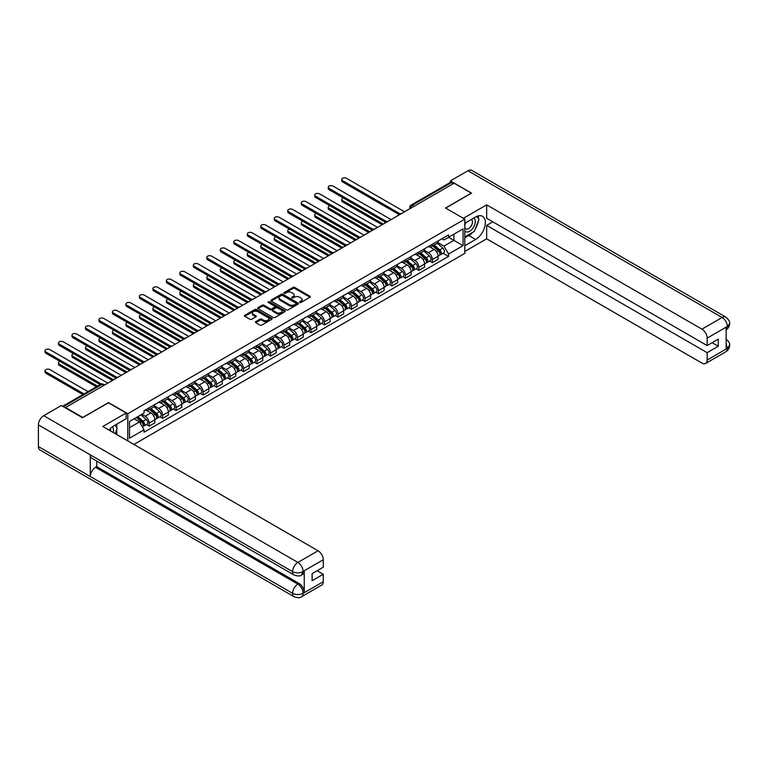 <?xml version="1.0" encoding="UTF-8"?>
<svg xmlns="http://www.w3.org/2000/svg" width="768" height="768" viewBox="0 0 768 768"><rect width="100%" height="100%" fill="white"/><g stroke="black" fill="none" stroke-linecap="round" stroke-linejoin="round"><path stroke-width="1.15" d="M299.779 302.458A0.845 0.49 0 0 0 300.97 302.458L309.984 297.254A1.2 0.691 0 0 0 310.339 296.765A1.2 0.691 0 0 0 309.984 296.275L294.71 287.453A1.2 0.691 0 0 0 293.011 287.453L283.997 292.666A0.845 0.49 0 0 0 285.187 293.347L286.349 292.675A3.84 2.218 0 0 1 291.782 292.675L293.05 293.414A3.84 2.218 0 0 1 294.182 294.979A3.84 2.218 0 0 1 293.05 296.544L291.888 297.216A0.845 0.49 0 0 0 293.078 297.907L294.24 297.235A3.84 2.218 0 0 1 299.674 297.235L300.95 297.965A3.84 2.218 0 0 1 302.074 299.53A3.84 2.218 0 0 1 300.95 301.104L299.779 301.776A0.845 0.49 0 0 0 299.779 302.458L299.779 301.776M255.754 321.658A1.2 0.691 0 0 0 255.408 322.147A1.2 0.691 0 0 0 255.754 322.637L260.045 325.114A1.2 0.691 0 0 0 261.744 325.114L271.757 319.325A1.2 0.691 0 0 0 272.102 318.835A1.2 0.691 0 0 0 271.757 318.346L256.483 309.533A1.2 0.691 0 0 0 254.784 309.533L244.771 315.312A1.2 0.691 0 0 0 244.416 315.802A1.2 0.691 0 0 0 244.771 316.291L249.946 319.277A1.2 0.691 0 0 0 251.645 319.277L255.926 316.8A1.2 0.691 0 0 0 256.282 316.31A1.2 0.691 0 0 0 255.926 315.821L253.363 314.342A3.206 1.853 0 0 1 252.422 313.037A3.206 1.853 0 0 1 254.4 311.318A3.206 1.853 0 0 1 257.904 311.722L267.955 317.53A3.206 1.853 0 0 1 268.896 318.835A3.206 1.853 0 0 1 266.918 320.554A3.206 1.853 0 0 1 263.414 320.15L261.744 319.181A1.2 0.691 0 0 0 260.045 319.181L255.754 321.658L255.754 322.637M127.795 413.702L108.518 402.576L82.752 417.446L65.549 407.52L454.08 183.197L471.283 193.133L445.517 208.013L464.803 219.139L127.795 413.702L127.795 440.909M286.435 309.869A1.2 0.691 0 0 0 288.134 309.869L298.147 304.09A1.2 0.691 0 0 0 298.493 303.6A1.2 0.691 0 0 0 298.147 303.11L282.874 294.288A1.2 0.691 0 0 0 281.174 294.288L271.162 300.077A1.2 0.691 0 0 0 270.806 300.566A1.2 0.691 0 0 0 271.162 301.056L286.435 309.869M268.57 302.64A0.845 0.49 0 0 1 269.424 302.765L284.938 311.722L274.934 317.491A1.2 0.691 0 0 1 273.235 317.491L257.962 308.669L257.962 307.69A1.2 0.691 0 0 0 257.616 308.179A1.2 0.691 0 0 0 257.962 308.669M257.962 307.69L262.253 305.213A1.2 0.691 0 0 1 263.942 305.213L270.144 308.794A1.2 0.691 0 0 0 271.843 308.794L274.685 307.152A1.2 0.691 0 0 0 275.03 306.662A1.2 0.691 0 0 0 274.685 306.173L268.234 302.448A0.845 0.49 0 0 1 269.424 301.766L284.947 310.733A1.2 0.691 0 0 1 285.302 311.222A1.2 0.691 0 0 1 284.947 311.712L284.947 310.733M133.891 444.432L464.803 253.382L464.803 219.139M414.048 206.314L412.234 205.267A2.448 1.411 60 0 0 411.014 205.142L450.173 182.534A2.448 1.411 60 0 1 451.402 182.65L412.234 205.267A2.448 1.411 120 0 0 410.506 208.262L410.506 208.358M453.216 183.696L451.402 182.65M432.374 244.243A5.626 3.245 60 0 1 431.213 246.768L436.915 243.475A5.626 3.245 -120 0 0 438.086 240.95M424.282 250.301L428.4 252.682A5.626 3.245 60 0 1 432.374 259.574L438.086 256.272A5.626 3.245 -120 0 0 434.112 249.389L430.022 247.027M438.086 256.272L438.086 259.325L432.374 262.618L429.638 261.034M431.213 246.768A5.626 3.245 60 0 1 428.448 246.518M432.374 259.574L432.374 262.618M418.886 252.029A5.626 3.245 60 0 1 417.725 254.554L423.437 251.261A5.626 3.245 -120 0 0 424.598 248.736M416.16 268.819L418.896 270.403L424.598 267.11L424.598 264.067A5.626 3.245 -120 0 0 420.624 257.174L416.534 254.813M417.725 254.554A5.626 3.245 60 0 1 414.96 254.304M410.794 258.086L414.912 260.467A5.626 3.245 60 0 1 418.896 267.36L418.896 270.403M405.408 259.824A5.626 3.245 60 0 1 404.237 262.349L409.949 259.046A5.626 3.245 -120 0 0 411.11 256.522M402.672 276.605L405.408 278.189L411.11 274.896L411.11 271.853A5.626 3.245 -120 0 0 407.136 264.96L403.046 262.608M404.237 262.349A5.626 3.245 60 0 1 401.472 262.09M397.306 265.872L401.424 268.253A5.626 3.245 60 0 1 405.408 275.146L405.408 278.189M391.92 267.61A5.626 3.245 60 0 1 390.749 270.134L396.461 266.842A5.626 3.245 -120 0 0 397.622 264.317M389.184 284.4L391.92 285.974L397.622 282.682L397.622 279.638A5.626 3.245 -120 0 0 393.648 272.746L389.558 270.394M390.749 270.134A5.626 3.245 60 0 1 387.984 269.875M383.818 273.667L387.936 276.038A5.626 3.245 60 0 1 391.92 282.931L391.92 285.974M378.432 275.395A5.626 3.245 60 0 1 377.261 277.92L382.973 274.627A5.626 3.245 -120 0 0 384.134 272.102M375.696 292.186L378.432 293.76L384.134 290.467L384.134 287.424A5.626 3.245 -120 0 0 380.16 280.531L376.07 278.179M377.261 277.92A5.626 3.245 60 0 1 374.496 277.661M370.33 281.453L374.458 283.834A5.626 3.245 60 0 1 378.432 290.717L378.432 293.76M364.944 283.181A5.626 3.245 60 0 1 363.782 285.706L369.485 282.413A5.626 3.245 -120 0 0 370.646 279.888M362.208 299.971L364.944 301.546L370.646 298.253L370.646 295.21A5.626 3.245 -120 0 0 366.672 288.317L362.592 285.965M363.782 285.706A5.626 3.245 60 0 1 361.008 285.446M356.842 289.238L360.97 291.619A5.626 3.245 60 0 1 364.944 298.502L364.944 301.546M351.456 290.966A5.626 3.245 60 0 1 350.294 293.491L355.997 290.198A5.626 3.245 -120 0 0 357.158 287.674M348.72 307.757L351.456 309.331L357.158 306.038L357.158 302.995A5.626 3.245 -120 0 0 353.184 296.112L349.104 293.75M350.294 293.491A5.626 3.245 60 0 1 347.52 293.242M343.354 297.024L347.482 299.405A5.626 3.245 60 0 1 351.456 306.288L351.456 309.331M337.968 298.752A5.626 3.245 60 0 1 336.806 301.277L342.509 297.984A5.626 3.245 -120 0 0 343.67 295.459M335.232 315.542L337.968 317.126L343.67 313.824L343.67 310.781A5.626 3.245 -120 0 0 339.696 303.898L335.616 301.536M336.806 301.277A5.626 3.245 60 0 1 334.032 301.027M329.875 304.81L333.994 307.19A5.626 3.245 60 0 1 337.968 314.074L337.968 317.126M324.48 306.538A5.626 3.245 60 0 1 323.318 309.062L329.021 305.77A5.626 3.245 -120 0 0 330.192 303.245M321.744 323.328L324.48 324.912L330.192 321.619L330.192 318.566A5.626 3.245 -120 0 0 326.208 311.683L322.128 309.322M323.318 309.062A5.626 3.245 60 0 1 320.544 308.813M316.387 312.595L320.506 314.976A5.626 3.245 60 0 1 324.48 321.869L324.48 324.912M310.992 314.323A5.626 3.245 60 0 1 309.83 316.848L315.533 313.555A5.626 3.245 -120 0 0 316.704 311.03M308.256 331.114L310.992 332.698L316.704 329.405L316.704 326.352A5.626 3.245 -120 0 0 312.72 319.469L308.64 317.107M309.83 316.848A5.626 3.245 60 0 1 307.066 316.598M302.899 320.381L307.018 322.762A5.626 3.245 60 0 1 310.992 329.654L310.992 332.698M297.504 322.109A5.626 3.245 60 0 1 296.342 324.634L302.045 321.341A5.626 3.245 -120 0 0 303.216 318.816M294.768 338.899L297.504 340.483L303.216 337.19L303.216 334.147A5.626 3.245 -120 0 0 299.232 327.254L295.152 324.893M296.342 324.634A5.626 3.245 60 0 1 293.578 324.384M289.411 328.166L293.53 330.547A5.626 3.245 60 0 1 297.504 337.44L297.504 340.483M284.016 329.904A5.626 3.245 60 0 1 282.854 332.429L288.566 329.126A5.626 3.245 -120 0 0 289.728 326.602M281.28 346.685L284.016 348.269L289.728 344.976L289.728 341.933A5.626 3.245 -120 0 0 285.754 335.04L281.664 332.688M282.854 332.429A5.626 3.245 60 0 1 280.09 332.17M275.923 335.952L280.042 338.333A5.626 3.245 60 0 1 284.016 345.226L284.016 348.269M270.538 337.69A5.626 3.245 60 0 1 269.366 340.214L275.078 336.922A5.626 3.245 -120 0 0 276.24 334.397M267.802 354.48L270.538 356.054L276.24 352.762L276.24 349.718A5.626 3.245 -120 0 0 272.266 342.826L268.176 340.474M269.366 340.214A5.626 3.245 60 0 1 266.602 339.955M262.435 343.747L266.554 346.118A5.626 3.245 60 0 1 270.538 353.011L270.538 356.054M257.05 345.475A5.626 3.245 60 0 1 255.878 348L261.59 344.707A5.626 3.245 -120 0 0 262.752 342.182M254.314 362.266L257.05 363.84L262.752 360.547L262.752 357.504A5.626 3.245 -120 0 0 258.778 350.611L254.688 348.259M255.878 348A5.626 3.245 60 0 1 253.114 347.741M248.947 351.533L253.066 353.914A5.626 3.245 60 0 1 257.05 360.797L257.05 363.84M243.562 353.261A5.626 3.245 60 0 1 242.39 355.786L248.102 352.493A5.626 3.245 -120 0 0 249.264 349.968M240.826 370.051L243.562 371.626L249.264 368.333L249.264 365.29A5.626 3.245 -120 0 0 245.29 358.397L241.2 356.045M242.39 355.786A5.626 3.245 60 0 1 239.626 355.536M235.459 359.318L239.578 361.699A5.626 3.245 60 0 1 243.562 368.582L243.562 371.626M230.074 361.046A5.626 3.245 60 0 1 228.912 363.571L234.614 360.278A5.626 3.245 -120 0 0 235.776 357.754M227.338 377.837L230.074 379.411L235.776 376.118L235.776 373.075A5.626 3.245 -120 0 0 231.802 366.192L227.722 363.83M228.912 363.571A5.626 3.245 60 0 1 226.138 363.322M221.971 367.104L226.099 369.485A5.626 3.245 60 0 1 230.074 376.368L230.074 379.411M216.586 368.832A5.626 3.245 60 0 1 215.424 371.357L221.126 368.064A5.626 3.245 -120 0 0 222.288 365.539M213.85 385.622L216.586 387.206L222.288 383.904L222.288 380.861A5.626 3.245 -120 0 0 218.314 373.978L214.234 371.616M215.424 371.357A5.626 3.245 60 0 1 212.65 371.107M208.483 374.89L212.611 377.27A5.626 3.245 60 0 1 216.586 384.154L216.586 387.206M203.098 376.618A5.626 3.245 60 0 1 201.936 379.142L207.638 375.85A5.626 3.245 -120 0 0 208.8 373.325M200.362 393.408L203.098 394.992L208.8 391.699L208.8 388.646A5.626 3.245 -120 0 0 204.826 381.763L200.746 379.402M201.936 379.142A5.626 3.245 60 0 1 199.162 378.893M194.995 382.675L199.123 385.056A5.626 3.245 60 0 1 203.098 391.949L203.098 394.992M189.61 384.403A5.626 3.245 60 0 1 188.448 386.928L194.15 383.635A5.626 3.245 -120 0 0 195.312 381.11M186.874 401.194L189.61 402.778L195.322 399.485L195.322 396.432A5.626 3.245 -120 0 0 191.338 389.549L187.258 387.187M188.448 386.928A5.626 3.245 60 0 1 185.674 386.678M181.517 390.461L185.635 392.842A5.626 3.245 60 0 1 189.61 399.734L189.61 402.778M176.122 392.198A5.626 3.245 60 0 1 174.96 394.723L180.662 391.421A5.626 3.245 -120 0 0 181.834 388.896M173.386 408.979L176.122 410.563L181.834 407.27L181.834 404.227A5.626 3.245 -120 0 0 177.85 397.334L173.77 394.973M174.96 394.723A5.626 3.245 60 0 1 172.186 394.464M168.029 398.246L172.147 400.627A5.626 3.245 60 0 1 176.122 407.52L176.122 410.563M162.634 399.984A5.626 3.245 60 0 1 161.472 402.509L167.174 399.206A5.626 3.245 -120 0 0 168.346 396.682M159.898 416.774L162.634 418.349L168.346 415.056L168.346 412.013A5.626 3.245 -120 0 0 164.362 405.12L160.282 402.768M161.472 402.509A5.626 3.245 60 0 1 158.707 402.25M154.541 406.032L158.659 408.413A5.626 3.245 60 0 1 162.634 415.306L162.634 418.349M149.146 407.77A5.626 3.245 60 0 1 147.984 410.294L153.686 407.002A5.626 3.245 -120 0 0 154.858 404.477M146.41 424.56L149.146 426.134L154.858 422.842L154.858 419.798A5.626 3.245 -120 0 0 150.883 412.906L146.794 410.554M147.984 410.294A5.626 3.245 60 0 1 145.219 410.035M141.888 414.307L145.171 416.198A5.626 3.245 60 0 1 149.146 423.091L149.146 426.134M441.936 238.733L443.962 239.904L463.066 228.874L453.907 234.163L453.907 240.355L443.962 246.096L437.77 242.515M129.523 427.632L139.469 421.891L144.048 429.83L129.523 438.211L129.523 421.44L144.048 413.059L144.048 410.717L448.541 234.912L448.541 237.254L463.066 245.645L448.541 254.026L443.962 246.096M463.066 228.874L463.066 245.645M144.048 429.83L144.048 432.173L448.541 256.378L448.541 254.026M139.469 421.891L134.102 418.8M443.126 253.248L448.541 256.378M300.115 302.582L300.95 302.102A3.84 2.218 0 0 0 302.074 300.528L302.074 299.53M294.182 294.979L294.182 295.978A3.84 2.218 0 0 1 293.05 297.542L292.224 298.022M309.984 296.275L309.984 297.254L294.71 288.451A1.2 0.691 0 0 0 293.011 288.451L284.333 293.462M298.147 303.11L298.147 304.09L282.874 295.286A1.2 0.691 0 0 0 281.174 295.286L271.171 301.066L271.162 300.077M296.026 303.946A0.845 0.49 0 0 0 296.026 303.254L282.614 295.517A0.845 0.49 0 0 0 281.424 295.517L280.195 296.227A3.84 2.218 0 0 0 279.072 297.792A3.84 2.218 0 0 0 280.195 299.366L289.363 304.656A3.84 2.218 0 0 0 294.797 304.656L296.026 303.946L296.026 304.944A0.845 0.49 0 0 0 296.275 304.598L296.275 303.6M279.072 297.792L279.072 298.79A3.84 2.218 0 0 0 280.195 300.365L280.195 299.366M296.026 304.944L294.797 305.654A3.84 2.218 0 0 1 289.363 305.654L280.195 300.365M257.981 308.678L262.253 306.211L262.253 305.213M275.03 306.662L275.03 307.661A1.2 0.691 0 0 1 274.685 308.15L271.843 309.792A1.2 0.691 0 0 1 270.144 309.792L263.942 306.211A1.2 0.691 0 0 0 262.253 306.211M276.566 312.509A3.206 1.853 0 0 0 280.07 312.902A3.206 1.853 0 0 0 282.048 311.194A3.206 1.853 0 0 0 281.107 309.888L277.565 307.843A1.2 0.691 0 0 0 275.866 307.843L273.024 309.475A1.2 0.691 0 0 0 272.678 309.974A1.2 0.691 0 0 0 273.024 310.464L276.566 312.509L276.566 313.507A3.206 1.853 0 0 0 280.07 313.901A3.206 1.853 0 0 0 282.048 312.192L282.048 311.194M272.678 309.974L272.678 310.973A1.2 0.691 0 0 0 273.024 311.462L273.024 310.464M276.566 313.507L273.024 311.462M268.896 318.835L268.896 319.834A3.206 1.853 0 0 1 266.918 321.552A3.206 1.853 0 0 1 263.414 321.149L261.744 320.179A1.2 0.691 0 0 0 260.045 320.179L255.773 322.646M252.422 313.037L252.422 314.026A3.206 1.853 0 0 0 253.363 315.341L253.363 314.342M255.907 316.81L253.363 315.341M271.738 319.334L256.483 310.531A1.2 0.691 0 0 0 254.784 310.531L244.781 316.301M432.768 245.875L438.269 250.781A3.053 1.766 60 0 1 439.219 255.504L438.086 256.166M432.912 246L435.504 247.498M343.363 197.952A2.813 1.622 -0 0 0 341.731 199.421A2.813 1.622 -0 0 0 342.547 200.573L383.27 224.083M433.325 245.549L439.44 251.011A1.469 0.845 60 0 1 439.901 253.277A1.469 0.845 60 0 1 439.766 253.334M434.237 245.021L439.738 249.926A3.053 1.766 60 0 1 440.698 254.659A3.053 1.766 60 0 1 439.766 254.755M437.299 243.187L442.848 248.131A3.053 1.766 60 0 1 443.808 252.854L440.698 254.659M382.147 224.726L342.547 201.869A2.813 1.622 180 0 1 341.731 200.717L341.731 199.421M398.726 214.339L342.547 181.901A2.813 1.622 180 0 1 341.731 180.758L341.731 179.453A2.813 1.622 -0 0 0 342.547 180.605L399.84 213.686M404.544 211.805L346.531 178.31A2.813 1.622 -0 0 0 343.459 177.955A2.813 1.622 -0 0 0 341.731 179.453M419.28 253.661L424.781 258.566A3.053 1.766 60 0 1 425.741 263.29L424.598 263.952M419.424 253.786L422.016 255.283M329.875 205.738A2.813 1.622 -0 0 0 328.243 207.206A2.813 1.622 -0 0 0 329.059 208.358L369.782 231.869M419.837 253.344L425.952 258.797A1.469 0.845 60 0 1 426.413 261.062A1.469 0.845 60 0 1 426.278 261.12M420.749 252.816L426.25 257.712A3.053 1.766 60 0 1 427.21 262.445A3.053 1.766 60 0 1 426.278 262.541M423.811 250.973L429.36 255.917A3.053 1.766 60 0 1 430.32 260.65L427.21 262.445M368.659 232.512L329.059 209.654A2.813 1.622 180 0 1 328.243 208.512L328.243 207.206M405.792 261.446L411.293 266.352A3.053 1.766 60 0 1 412.253 271.075L411.11 271.738M405.936 261.581L408.528 263.069M316.397 213.523A2.813 1.622 -0 0 0 314.755 214.992A2.813 1.622 -0 0 0 315.581 216.144L356.294 239.654M406.349 261.13L412.464 266.582A1.469 0.845 60 0 1 412.925 268.848A1.469 0.845 60 0 1 412.79 268.906M407.261 260.602L412.762 265.507A3.053 1.766 60 0 1 413.722 270.23A3.053 1.766 60 0 1 412.8 270.326M410.333 258.758L415.872 263.702A3.053 1.766 60 0 1 416.832 268.435L413.722 270.23M355.171 240.307L315.581 217.44A2.813 1.622 180 0 1 314.755 216.298L314.755 214.992M472.589 232.416A13.757 7.939 120 0 1 468.778 235.507L475.603 239.453A13.757 7.939 120 0 0 484.589 227.338A13.757 7.939 120 0 0 482.486 216.307A13.757 7.939 120 0 0 475.603 216.989L464.803 223.229M475.603 239.453L464.803 245.693M464.803 251.434L486.672 238.81L486.672 225.379L707.136 352.666L707.136 360.096L727.45 348.269L726.154 348.864L726.154 327.408L727.325 326.477L707.136 338.141A7.334 4.234 -120 0 0 701.942 329.155L722.131 317.501L467.952 170.746L450.365 180.902L471.542 193.133L445.651 208.08M492.806 221.837L486.672 225.379M712.147 342.682L718.291 346.224L718.291 339.139L707.136 345.571L486.672 218.294L486.672 204.864L701.942 329.155M463.373 218.314L486.672 204.864M486.672 238.81L701.942 363.091A7.334 4.234 -120 0 0 705.619 363.456A7.334 4.234 -120 0 0 707.136 360.096M467.952 170.746A7.517 4.339 -60 0 1 471.715 170.371L725.894 317.126A7.517 4.339 -60 0 0 722.131 317.501A7.334 4.234 60 0 1 727.325 326.477M450.365 182.448L450.365 180.902M707.136 345.571L707.136 338.141M718.291 346.224L707.136 352.666M475.315 228.816A13.757 7.939 120 0 0 478.282 221.184M478.502 218.717A13.757 7.939 120 0 0 478.157 215.914M468.778 235.507L464.803 237.811M726.154 343.738L727.325 348.192M725.894 338.842C728.842 341.491 730.08 343.613 729.6 345.197L727.459 348.259M725.894 317.126C728.842 319.757 730.08 321.898 729.6 323.539L727.45 326.554M126.154 413.011L102.806 426.49L318.086 550.771A7.334 4.234 60 0 1 323.27 559.757L303.082 571.411L301.565 575.021C300.336 576.269 297.859 576.269 294.134 575.03L91.834 458.227A7.517 4.339 -60 0 1 90.269 454.838L38.4 424.886A7.517 4.339 -60 0 1 43.718 415.68L61.315 405.523L82.493 417.754L108.432 402.778L126.154 413.011L126.154 418.752L113.875 425.837A13.757 7.939 120 0 0 109.056 430.09M116.429 434.342L119.318 436.022M116.726 434.17L116.726 429.562M116.726 427.498L116.726 424.186M323.27 559.757L323.27 567.197L312.115 573.638L312.115 580.723L323.27 574.282L323.27 581.722A7.334 4.234 60 0 1 321.754 585.082L301.565 596.736A7.334 4.234 -120 0 0 303.082 593.376L323.27 581.722M301.565 596.736C300.394 597.974 297.917 597.984 294.134 596.746L39.955 449.99A7.517 4.339 -60 0 1 38.4 446.554L90.269 476.496A7.517 4.339 -60 0 1 95.587 467.338L297.898 584.141L299.059 583.469A7.334 4.234 60 0 1 304.253 592.454L304.253 570.989A7.334 4.234 60 0 1 302.736 574.349L301.565 575.021M38.4 424.886L38.4 446.554M294.134 575.03A7.517 4.339 -60 0 1 292.579 571.642L90.269 454.838L90.269 476.496L292.579 593.299C296.026 594.97 299.491 594.97 302.957 593.299L303.082 593.376M323.27 574.282L317.136 570.739M96.758 461.069L96.758 466.666L299.059 583.469M96.758 466.666L95.587 467.338M43.718 415.68L297.898 562.426A7.517 4.339 -60 0 0 292.579 571.642C296.045 573.302 299.501 573.283 302.947 571.594M464.803 230.87A7.949 4.589 120 0 0 471.12 230.189A7.949 4.589 120 0 0 475.258 221.539A7.949 4.589 120 0 0 473.818 218.026M465.466 222.845A7.949 4.589 120 0 0 464.803 224.285M464.803 226.934A5.443 3.139 120 0 0 465.898 228.902A5.443 3.139 120 0 0 470.093 227.443A5.443 3.139 120 0 0 472.464 221.971A5.443 3.139 120 0 0 471.341 219.475A5.443 3.139 120 0 0 471.322 219.466M465.917 222.586A5.443 3.139 120 0 0 464.803 225.85M476.851 216.365L478.973 219.389L474.307 231.418L464.976 236.813M113.261 432.518A7.949 4.589 120 0 0 113.53 430.378A7.949 4.589 120 0 0 112.214 426.96M110.726 431.059A5.443 3.139 120 0 0 110.736 430.81A5.443 3.139 120 0 0 110.17 428.822M115.075 425.146L117.245 428.237L115.162 433.613M385.238 222.125L329.059 189.686A2.813 1.622 180 0 1 328.243 188.544L328.243 187.248A2.813 1.622 -0 0 0 329.059 188.39L386.352 221.472M391.056 219.59L333.043 186.096A2.813 1.622 -0 0 0 329.981 185.741A2.813 1.622 -0 0 0 328.243 187.248M371.75 229.91L315.581 197.472A2.813 1.622 180 0 1 314.755 196.33L314.755 195.034A2.813 1.622 -0 0 0 315.581 196.176L372.874 229.258M377.568 227.376L319.555 193.882A2.813 1.622 -0 0 0 316.493 193.526A2.813 1.622 -0 0 0 314.755 195.034M392.304 269.232L397.805 274.138A3.053 1.766 60 0 1 398.765 278.861L397.622 279.523M392.448 269.366L395.04 270.854M302.909 221.309A2.813 1.622 -0 0 0 301.267 222.787A2.813 1.622 -0 0 0 302.093 223.93L342.806 247.44M392.861 268.915L398.976 274.368A1.469 0.845 60 0 1 399.437 276.643A1.469 0.845 60 0 1 399.302 276.691M393.773 268.387L399.274 273.293A3.053 1.766 60 0 1 400.234 278.016A3.053 1.766 60 0 1 399.312 278.112M396.845 266.544L402.384 271.488A3.053 1.766 60 0 1 403.344 276.221L400.234 278.016M341.683 248.093L302.093 225.226A2.813 1.622 180 0 1 301.267 224.083L301.267 222.787M378.816 277.018L384.317 281.923A3.053 1.766 60 0 1 385.277 286.646L384.134 287.309M378.97 277.152L381.552 278.64M289.421 229.094A2.813 1.622 -0 0 0 287.779 230.573A2.813 1.622 -0 0 0 288.605 231.715L329.318 255.226M379.373 276.701L385.488 282.154A1.469 0.845 60 0 1 385.949 284.429A1.469 0.845 60 0 1 385.814 284.477M380.294 276.173L385.786 281.078A3.053 1.766 60 0 1 386.746 285.802A3.053 1.766 60 0 1 385.824 285.898M383.357 274.33L388.896 279.283A3.053 1.766 60 0 1 389.856 284.006L386.746 285.802M328.195 255.878L288.605 233.011A2.813 1.622 180 0 1 287.779 231.869L287.779 230.573M365.338 284.803L370.829 289.709A3.053 1.766 60 0 1 371.789 294.442L370.646 295.094M365.482 284.938L368.064 286.435M275.933 236.88A2.813 1.622 -0 0 0 274.291 238.358A2.813 1.622 -0 0 0 275.117 239.501L315.84 263.011M365.885 284.486L372 289.939A1.469 0.845 60 0 1 372.461 292.214A1.469 0.845 60 0 1 372.326 292.262M366.806 283.958L372.298 288.864A3.053 1.766 60 0 1 373.258 293.587A3.053 1.766 60 0 1 372.336 293.683M369.869 282.115L375.408 287.069A3.053 1.766 60 0 1 376.368 291.792L373.258 293.587M314.707 263.664L275.117 240.806A2.813 1.622 180 0 1 274.291 239.654L274.291 238.358M358.262 237.696L302.093 205.267A2.813 1.622 180 0 1 301.267 204.115L301.267 202.819A2.813 1.622 -0 0 0 302.093 203.962L359.386 237.043M364.08 235.162L306.067 201.667A2.813 1.622 -0 0 0 303.005 201.322A2.813 1.622 -0 0 0 301.267 202.819M344.774 245.482L288.605 213.053A2.813 1.622 180 0 1 287.779 211.901L287.779 210.605A2.813 1.622 -0 0 0 288.605 211.757L345.898 244.829M350.592 242.947L292.579 209.453A2.813 1.622 -0 0 0 289.517 209.107A2.813 1.622 -0 0 0 287.779 210.605M331.296 253.267L275.117 220.838A2.813 1.622 180 0 1 274.291 219.686L274.291 218.39A2.813 1.622 -0 0 0 275.117 219.542L332.41 252.614M337.104 250.733L279.091 217.238A2.813 1.622 -0 0 0 276.029 216.893A2.813 1.622 -0 0 0 274.291 218.39M351.85 292.598L357.341 297.494A3.053 1.766 60 0 1 358.301 302.227L357.158 302.88M351.994 292.723L354.576 294.221M262.445 244.666A2.813 1.622 -0 0 0 260.803 246.144A2.813 1.622 -0 0 0 261.629 247.296L302.352 270.797M352.397 292.272L358.512 297.734A1.469 0.845 60 0 1 358.973 300A1.469 0.845 60 0 1 358.838 300.048M353.318 291.744L358.81 296.65A3.053 1.766 60 0 1 359.77 301.373A3.053 1.766 60 0 1 358.848 301.478M356.381 289.901L361.92 294.854A3.053 1.766 60 0 1 362.88 299.578L359.77 301.373M301.229 271.45L261.629 248.592A2.813 1.622 180 0 1 260.803 247.44L260.803 246.144M317.808 261.053L261.629 228.624A2.813 1.622 180 0 1 260.803 227.472L260.803 226.176A2.813 1.622 -0 0 0 261.629 227.328L318.922 260.4M323.616 258.518L265.603 225.034A2.813 1.622 -0 0 0 262.541 224.678A2.813 1.622 -0 0 0 260.803 226.176M338.362 300.384L343.853 305.28A3.053 1.766 60 0 1 344.813 310.013L343.67 310.666M338.506 300.509L341.088 302.006M248.957 252.451A2.813 1.622 -0 0 0 247.315 253.93A2.813 1.622 -0 0 0 248.141 255.082L288.864 278.592M338.909 300.058L345.024 305.52A1.469 0.845 60 0 1 345.485 307.786A1.469 0.845 60 0 1 345.36 307.843M339.83 299.53L345.322 304.435A3.053 1.766 60 0 1 346.282 309.158A3.053 1.766 60 0 1 345.36 309.264M342.893 297.696L348.432 302.64A3.053 1.766 60 0 1 349.392 307.363L346.282 309.158M287.741 279.235L248.141 256.378A2.813 1.622 180 0 1 247.315 255.226L247.315 253.93M304.32 268.838L248.141 236.41A2.813 1.622 180 0 1 247.315 235.258L247.315 233.962A2.813 1.622 -0 0 0 248.141 235.114L305.434 268.186M310.128 266.304L252.115 232.819A2.813 1.622 -0 0 0 249.053 232.464A2.813 1.622 -0 0 0 247.315 233.962M324.874 308.17L330.365 313.075A3.053 1.766 60 0 1 331.325 317.798L330.182 318.461M325.018 308.294L327.6 309.792M235.469 260.237A2.813 1.622 -0 0 0 233.827 261.715A2.813 1.622 -0 0 0 234.653 262.867L275.376 286.378M325.43 307.843L331.546 313.306A1.469 0.845 60 0 1 332.006 315.571A1.469 0.845 60 0 1 331.872 315.629M326.342 307.315L331.834 312.221A3.053 1.766 60 0 1 332.794 316.954A3.053 1.766 60 0 1 331.872 317.05M329.405 305.482L334.954 310.426A3.053 1.766 60 0 1 335.914 315.149L332.794 316.954M274.253 287.021L234.653 264.163A2.813 1.622 180 0 1 233.827 263.011L233.827 261.715M290.832 276.634L234.653 244.195A2.813 1.622 180 0 1 233.827 243.053L233.827 241.747A2.813 1.622 -0 0 0 234.653 242.899L291.946 275.981M296.64 274.099L238.627 240.605A2.813 1.622 -0 0 0 235.565 240.25A2.813 1.622 -0 0 0 233.827 241.747M311.386 315.955L316.877 320.861A3.053 1.766 60 0 1 317.837 325.584L316.704 326.246M311.53 316.08L314.122 317.578M221.981 268.032A2.813 1.622 -0 0 0 220.339 269.501A2.813 1.622 -0 0 0 221.165 270.653L261.888 294.163M311.942 315.638L318.058 321.091A1.469 0.845 60 0 1 318.518 323.357A1.469 0.845 60 0 1 318.384 323.414M312.854 315.101L318.346 320.006A3.053 1.766 60 0 1 319.306 324.739A3.053 1.766 60 0 1 318.384 324.835M315.917 313.267L321.466 318.211A3.053 1.766 60 0 1 322.426 322.934L319.306 324.739M260.765 294.806L221.165 271.949A2.813 1.622 180 0 1 220.339 270.797L220.339 269.501M277.344 284.419L221.165 251.981A2.813 1.622 180 0 1 220.339 250.838L220.339 249.533A2.813 1.622 -0 0 0 221.165 250.685L278.458 283.766M283.152 281.885L225.149 248.39A2.813 1.622 -0 0 0 222.077 248.035A2.813 1.622 -0 0 0 220.339 249.533M297.898 323.741L303.389 328.646A3.053 1.766 60 0 1 304.349 333.37L303.216 334.032M298.042 323.875L300.634 325.363M208.493 275.818A2.813 1.622 -0 0 0 206.861 277.286A2.813 1.622 -0 0 0 207.677 278.438L248.4 301.949M298.454 323.424L304.57 328.877A1.469 0.845 60 0 1 305.03 331.142A1.469 0.845 60 0 1 304.896 331.2M299.366 322.896L304.867 327.792A3.053 1.766 60 0 1 305.827 332.525A3.053 1.766 60 0 1 304.896 332.621M302.429 321.053L307.978 325.997A3.053 1.766 60 0 1 308.938 330.73L305.827 332.525M247.277 302.602L207.677 279.734A2.813 1.622 180 0 1 206.861 278.592L206.861 277.286M263.856 292.205L207.677 259.766A2.813 1.622 180 0 1 206.861 258.624L206.861 257.328A2.813 1.622 -0 0 0 207.677 258.47L264.97 291.552M269.664 289.67L211.661 256.176A2.813 1.622 -0 0 0 208.589 255.821A2.813 1.622 -0 0 0 206.861 257.328M284.41 331.526L289.91 336.432A3.053 1.766 60 0 1 290.87 341.155L289.728 341.818M284.554 331.661L287.146 333.149M195.005 283.603A2.813 1.622 -0 0 0 193.373 285.082A2.813 1.622 -0 0 0 194.189 286.224L234.912 309.734M284.966 331.21L291.082 336.662A1.469 0.845 60 0 1 291.542 338.928A1.469 0.845 60 0 1 291.408 338.986M285.878 330.682L291.379 335.587A3.053 1.766 60 0 1 292.339 340.31A3.053 1.766 60 0 1 291.408 340.406M288.941 328.838L294.49 333.782A3.053 1.766 60 0 1 295.45 338.515L292.339 340.31M233.789 310.387L194.189 287.52A2.813 1.622 180 0 1 193.373 286.378L193.373 285.082M250.368 299.99L194.189 267.552A2.813 1.622 180 0 1 193.373 266.41L193.373 265.114A2.813 1.622 -0 0 0 194.189 266.256L251.482 299.338M256.186 297.456L198.173 263.962A2.813 1.622 -0 0 0 195.101 263.606A2.813 1.622 -0 0 0 193.373 265.114M270.922 339.312L276.422 344.218A3.053 1.766 60 0 1 277.382 348.941L276.24 349.603M271.066 339.446L273.658 340.934M181.526 291.389A2.813 1.622 -0 0 0 179.885 292.867A2.813 1.622 -0 0 0 180.71 294.01L221.424 317.52M271.478 338.995L277.594 344.448A1.469 0.845 60 0 1 278.054 346.723A1.469 0.845 60 0 1 277.92 346.771M272.39 338.467L277.891 343.373A3.053 1.766 60 0 1 278.851 348.096A3.053 1.766 60 0 1 277.93 348.192M275.453 336.624L281.002 341.568A3.053 1.766 60 0 1 281.962 346.301L278.851 348.096M220.301 318.173L180.71 295.306A2.813 1.622 180 0 1 179.885 294.163L179.885 292.867M236.88 307.776L180.71 275.347A2.813 1.622 180 0 1 179.885 274.195L179.885 272.899A2.813 1.622 -0 0 0 180.71 274.042L237.994 307.123M242.698 305.242L184.685 271.747A2.813 1.622 -0 0 0 181.622 271.402A2.813 1.622 -0 0 0 179.885 272.899M257.434 347.098L262.934 352.003A3.053 1.766 60 0 1 263.894 356.736L262.752 357.389M257.578 347.232L260.17 348.72M168.038 299.174A2.813 1.622 -0 0 0 166.397 300.653A2.813 1.622 -0 0 0 167.222 301.795L207.936 325.306M257.99 346.781L264.106 352.234A1.469 0.845 60 0 1 264.566 354.509A1.469 0.845 60 0 1 264.432 354.557M258.902 346.253L264.403 351.158A3.053 1.766 60 0 1 265.363 355.882A3.053 1.766 60 0 1 264.442 355.978M261.974 344.41L267.514 349.363A3.053 1.766 60 0 1 268.474 354.086L265.363 355.882M206.813 325.958L167.222 303.101A2.813 1.622 180 0 1 166.397 301.949L166.397 300.653M223.392 315.562L167.222 283.133A2.813 1.622 180 0 1 166.397 281.981L166.397 280.685A2.813 1.622 -0 0 0 167.222 281.837L224.515 314.909M229.21 313.027L171.197 279.533A2.813 1.622 -0 0 0 168.134 279.187A2.813 1.622 -0 0 0 166.397 280.685M243.946 354.883L249.446 359.789A3.053 1.766 60 0 1 250.406 364.522L249.264 365.174M244.099 355.018L246.682 356.515M154.55 306.96A2.813 1.622 -0 0 0 152.909 308.438A2.813 1.622 -0 0 0 153.734 309.581L194.448 333.091M244.502 354.566L250.618 360.029A1.469 0.845 60 0 1 251.078 362.294A1.469 0.845 60 0 1 250.944 362.342M245.414 354.038L250.915 358.944A3.053 1.766 60 0 1 251.875 363.667A3.053 1.766 60 0 1 250.954 363.763M248.486 352.195L254.026 357.149A3.053 1.766 60 0 1 254.986 361.872L251.875 363.667M193.325 333.744L153.734 310.886A2.813 1.622 180 0 1 152.909 309.734L152.909 308.438M209.904 323.347L153.734 290.918A2.813 1.622 180 0 1 152.909 289.766L152.909 288.47A2.813 1.622 -0 0 0 153.734 289.622L211.027 322.694M215.722 320.813L157.709 287.318A2.813 1.622 -0 0 0 154.646 286.973A2.813 1.622 -0 0 0 152.909 288.47M230.458 362.678L235.958 367.574A3.053 1.766 60 0 1 236.918 372.307L235.776 372.96M230.611 362.803L233.194 364.301M141.062 314.746A2.813 1.622 -0 0 0 139.421 316.224A2.813 1.622 -0 0 0 140.246 317.376L180.97 340.877M231.014 362.352L237.13 367.814A1.469 0.845 60 0 1 237.59 370.08A1.469 0.845 60 0 1 237.456 370.128M231.936 361.824L237.427 366.73A3.053 1.766 60 0 1 238.387 371.453A3.053 1.766 60 0 1 237.466 371.558M234.998 359.99L240.538 364.934A3.053 1.766 60 0 1 241.498 369.658L238.387 371.453M179.837 341.53L140.246 318.672A2.813 1.622 180 0 1 139.421 317.52L139.421 316.224M196.416 331.133L140.246 298.704A2.813 1.622 180 0 1 139.421 297.552L139.421 296.256A2.813 1.622 -0 0 0 140.246 297.408L197.539 330.48M202.234 328.598L144.221 295.114A2.813 1.622 -0 0 0 141.158 294.758A2.813 1.622 -0 0 0 139.421 296.256M216.979 370.464L222.47 375.36A3.053 1.766 60 0 1 223.43 380.093L222.288 380.746M217.123 370.589L219.706 372.086M127.574 322.531A2.813 1.622 -0 0 0 125.933 324.01A2.813 1.622 -0 0 0 126.758 325.162L167.482 348.672M217.526 370.138L223.642 375.6A1.469 0.845 60 0 1 224.102 377.866A1.469 0.845 60 0 1 223.968 377.923M218.448 369.61L223.939 374.515A3.053 1.766 60 0 1 224.899 379.238A3.053 1.766 60 0 1 223.978 379.344M221.51 367.776L227.05 372.72A3.053 1.766 60 0 1 228.01 377.443L224.899 379.238M166.358 349.315L126.758 326.458A2.813 1.622 180 0 1 125.933 325.306L125.933 324.01M182.938 338.918L126.758 306.49A2.813 1.622 180 0 1 125.933 305.338L125.933 304.042A2.813 1.622 -0 0 0 126.758 305.194L184.051 338.266M188.746 336.394L130.733 302.899A2.813 1.622 -0 0 0 127.67 302.544A2.813 1.622 -0 0 0 125.933 304.042M203.491 378.25L208.982 383.155A3.053 1.766 60 0 1 209.942 387.878L208.8 388.541M203.635 378.374L206.218 379.872M114.086 330.317A2.813 1.622 -0 0 0 112.445 331.795A2.813 1.622 -0 0 0 113.27 332.947L153.994 356.458M204.038 377.923L210.154 383.386A1.469 0.845 60 0 1 210.614 385.651A1.469 0.845 60 0 1 210.48 385.709M204.96 377.395L210.451 382.301A3.053 1.766 60 0 1 211.411 387.034A3.053 1.766 60 0 1 210.49 387.13M208.022 375.562L213.562 380.506A3.053 1.766 60 0 1 214.522 385.229L211.411 387.034M152.87 357.101L113.27 334.243A2.813 1.622 180 0 1 112.445 333.091L112.445 331.795M169.45 346.714L113.27 314.275A2.813 1.622 180 0 1 112.445 313.133L112.445 311.827A2.813 1.622 -0 0 0 113.27 312.979L170.563 346.061M175.258 344.179L117.245 310.685A2.813 1.622 -0 0 0 114.182 310.33A2.813 1.622 -0 0 0 112.445 311.827M190.003 386.035L195.494 390.941A3.053 1.766 60 0 1 196.454 395.664L195.312 396.326M190.147 386.16L192.73 387.658M100.598 338.112A2.813 1.622 -0 0 0 98.957 339.581A2.813 1.622 -0 0 0 99.782 340.733L140.506 364.243M190.56 385.718L196.675 391.171A1.469 0.845 60 0 1 197.136 393.437A1.469 0.845 60 0 1 197.002 393.494M191.472 385.181L196.963 390.086A3.053 1.766 60 0 1 197.923 394.819A3.053 1.766 60 0 1 197.002 394.915M194.534 383.347L200.083 388.291A3.053 1.766 60 0 1 201.034 393.014L197.923 394.819M139.382 364.886L99.782 342.029A2.813 1.622 180 0 1 98.957 340.886L98.957 339.581M155.962 354.499L99.782 322.061A2.813 1.622 180 0 1 98.957 320.918L98.957 319.622A2.813 1.622 -0 0 0 99.782 320.765L157.075 353.846M161.77 351.965L103.757 318.47A2.813 1.622 -0 0 0 100.694 318.115A2.813 1.622 -0 0 0 98.957 319.622M176.515 393.821L182.006 398.726A3.053 1.766 60 0 1 182.966 403.45L181.824 404.112M176.659 393.955L179.242 395.443M87.11 345.898A2.813 1.622 -0 0 0 85.469 347.366A2.813 1.622 -0 0 0 86.294 348.518L127.018 372.029M177.072 393.504L183.187 398.957A1.469 0.845 60 0 1 183.648 401.222A1.469 0.845 60 0 1 183.514 401.28M177.984 392.976L183.475 397.872A3.053 1.766 60 0 1 184.435 402.605A3.053 1.766 60 0 1 183.514 402.701M181.046 391.133L186.595 396.077A3.053 1.766 60 0 1 187.555 400.81L184.435 402.605M125.894 372.682L86.294 349.814A2.813 1.622 180 0 1 85.469 348.672L85.469 347.366M142.474 362.285L86.294 329.846A2.813 1.622 180 0 1 85.469 328.704L85.469 327.408A2.813 1.622 -0 0 0 86.294 328.55L143.587 361.632M148.282 359.75L90.269 326.256A2.813 1.622 -0 0 0 87.206 325.901A2.813 1.622 -0 0 0 85.469 327.408M163.027 401.606L168.518 406.512A3.053 1.766 60 0 1 169.478 411.235L168.346 411.898M163.171 401.741L165.763 403.229M73.622 353.683A2.813 1.622 -0 0 0 71.99 355.162A2.813 1.622 -0 0 0 72.806 356.304L113.53 379.814M163.584 401.29L169.699 406.742A1.469 0.845 60 0 1 170.16 409.018A1.469 0.845 60 0 1 170.026 409.066M164.496 400.762L169.997 405.667A3.053 1.766 60 0 1 170.947 410.39A3.053 1.766 60 0 1 170.026 410.486M167.558 398.918L173.107 403.862A3.053 1.766 60 0 1 174.067 408.595L170.947 410.39M112.406 380.467L72.806 357.6A2.813 1.622 180 0 1 71.99 356.458L71.99 355.162M128.986 370.07L72.806 337.642A2.813 1.622 180 0 1 71.99 336.49L71.99 335.194A2.813 1.622 -0 0 0 72.806 336.336L130.099 369.418M134.794 367.536L76.79 334.042A2.813 1.622 -0 0 0 73.718 333.686A2.813 1.622 -0 0 0 71.99 335.194M149.539 409.392L155.04 414.298A3.053 1.766 60 0 1 155.99 419.021L154.858 419.683M149.683 409.526L152.275 411.014M60.134 361.469A2.813 1.622 -0 0 0 58.502 362.947A2.813 1.622 -0 0 0 59.318 364.09L97.507 386.141M150.096 409.075L156.211 414.528A1.469 0.845 60 0 1 156.672 416.803A1.469 0.845 60 0 1 156.538 416.851M151.008 408.547L156.509 413.453A3.053 1.766 60 0 1 157.469 418.176A3.053 1.766 60 0 1 156.538 418.272M154.07 406.704L159.619 411.648A3.053 1.766 60 0 1 160.579 416.381L157.469 418.176M96.384 386.784L59.318 365.386A2.813 1.622 180 0 1 58.502 364.243L58.502 362.947M115.498 377.856L59.318 345.427A2.813 1.622 180 0 1 58.502 344.275L58.502 342.979A2.813 1.622 -0 0 0 59.318 344.122L116.611 377.203M121.315 375.322L63.302 341.827A2.813 1.622 -0 0 0 60.23 341.482A2.813 1.622 -0 0 0 58.502 342.979M136.387 417.485L141.552 422.083A3.053 1.766 60 0 1 142.512 426.816L142.358 426.902M136.445 417.446L138.787 418.8M88.003 391.632L49.814 369.581A2.813 1.622 -0 0 0 46.752 369.235A2.813 1.622 -0 0 0 45.014 370.733A2.813 1.622 -0 0 0 45.83 371.875L84.019 393.926M136.944 417.158L142.723 422.314A1.469 0.845 60 0 1 143.184 424.589A1.469 0.845 60 0 1 143.05 424.637M137.856 416.63L143.021 421.238A3.053 1.766 60 0 1 143.981 425.962A3.053 1.766 60 0 1 143.059 426.058M140.966 414.835L146.131 419.443A3.053 1.766 60 0 1 147.091 424.166L143.981 425.962M82.896 394.579L45.83 373.181A2.813 1.622 180 0 1 45.014 372.029L45.014 370.733M100.195 384.595L45.83 353.213A2.813 1.622 180 0 1 45.014 352.061L45.014 350.765A2.813 1.622 -0 0 0 45.83 351.917L101.395 383.99M107.827 383.107L49.814 349.613A2.813 1.622 -0 0 0 46.752 349.267A2.813 1.622 -0 0 0 45.014 350.765M410.592 208.31L410.506 208.262A2.448 1.411 0 0 1 409.786 207.264L409.786 208.771M162.634 415.306L168.346 412.013M176.122 407.52L181.834 404.227M189.61 399.734L195.322 396.432M203.098 391.949L208.8 388.646M216.586 384.154L222.288 380.861M230.074 376.368L235.776 373.075M243.562 368.582L249.264 365.29M257.05 360.797L262.752 357.504M270.538 353.011L276.24 349.718M284.016 345.226L289.728 341.933M297.504 337.44L303.216 334.147M310.992 329.654L316.704 326.352M324.48 321.869L330.192 318.566M337.968 314.074L343.67 310.781M351.456 306.288L357.158 302.995M364.944 298.502L370.646 295.21M378.432 290.717L384.134 287.424M391.92 282.931L397.622 279.638M405.408 275.146L411.11 271.853M418.896 267.36L424.598 264.067M149.146 423.091L154.858 419.798M145.171 416.198L150.883 412.906M158.659 408.413L164.362 405.12M172.147 400.627L177.85 397.334M185.635 392.842L191.338 389.549M199.123 385.056L204.826 381.763M212.611 377.27L218.314 373.978M226.099 369.485L231.802 366.192M239.578 361.699L245.29 358.397M253.066 353.914L258.778 350.611M266.554 346.118L272.266 342.826M280.042 338.333L285.754 335.04M293.53 330.547L299.232 327.254M307.018 322.762L312.72 319.469M320.506 314.976L326.208 311.683M333.994 307.19L339.696 303.898M347.482 299.405L353.184 296.112M360.97 291.619L366.672 288.317M374.458 283.834L380.16 280.531M387.936 276.038L393.648 272.746M401.424 268.253L407.136 264.96M414.912 260.467L420.624 257.174M428.4 252.682L434.112 249.389M401.021 213.84A2.448 1.411 120 0 0 399.936 214.464M387.533 221.626A2.448 1.411 120 0 0 386.448 222.25M374.045 229.411A2.448 1.411 120 0 0 372.96 230.035M360.557 237.197A2.448 1.411 120 0 0 359.472 237.821M347.069 244.982A2.448 1.411 120 0 0 345.984 245.606M333.581 252.768A2.448 1.411 120 0 0 332.506 253.392M320.093 260.554A2.448 1.411 120 0 0 319.018 261.178M306.605 268.339A2.448 1.411 120 0 0 305.53 268.963M293.117 276.134A2.448 1.411 120 0 0 292.042 276.749M279.629 283.92A2.448 1.411 120 0 0 278.554 284.544M266.141 291.706A2.448 1.411 120 0 0 265.066 292.33M252.662 299.491A2.448 1.411 120 0 0 251.578 300.115M239.174 307.277A2.448 1.411 120 0 0 238.09 307.901M225.686 315.062A2.448 1.411 120 0 0 224.602 315.686M212.198 322.848A2.448 1.411 120 0 0 211.114 323.472M198.71 330.634A2.448 1.411 120 0 0 197.626 331.258M185.222 338.419A2.448 1.411 120 0 0 184.147 339.043M171.734 346.214A2.448 1.411 120 0 0 170.659 346.829M158.246 354A2.448 1.411 120 0 0 157.171 354.624M144.758 361.786A2.448 1.411 120 0 0 143.683 362.41M131.27 369.571A2.448 1.411 120 0 0 130.195 370.195M117.792 377.357A2.448 1.411 120 0 0 116.707 377.981M103.843 385.402L102.029 384.355L63.341 406.694M104.563 384.989L103.258 384.24A2.448 1.411 120 0 0 102.029 384.355A2.448 1.411 60 0 0 100.81 384.24L62.63 406.282M300.95 302.102L300.95 301.104M291.888 297.907L291.888 297.216M293.05 297.542L293.05 296.544M283.997 293.347L283.997 292.666M293.011 288.451L293.011 287.453M294.71 288.451L294.71 287.453M281.174 295.286L281.174 294.288M282.874 295.286L282.874 294.288M289.363 305.654L289.363 304.656M294.797 305.654L294.797 304.656M263.942 306.211L263.942 305.213M270.144 309.792L270.144 308.794M271.843 309.792L271.843 308.794M274.685 308.15L274.685 307.152M269.424 302.765L269.424 301.766M260.045 320.179L260.045 319.181M261.744 320.179L261.744 319.181M263.414 321.149L263.414 320.15M255.926 316.8L255.926 315.821M244.771 316.291L244.771 315.312M254.784 310.531L254.784 309.533M256.483 310.531L256.483 309.533M271.757 319.325L271.757 318.346M438.269 250.781L436.55 251.77M440.198 252.605L439.651 252.922M442.848 248.131L439.738 249.926M342.547 201.869L342.547 200.573M342.547 180.605L342.547 181.901M424.781 258.566L423.062 259.555M426.72 260.39L426.163 260.717M429.36 255.917L426.25 257.712M329.059 209.654L329.059 208.358M411.293 266.352L409.574 267.341M413.232 268.186L412.675 268.502M415.872 263.702L412.762 265.507M315.581 217.44L315.581 216.144M729.6 345.226C729.514 348.096 728.256 350.294 725.798 351.802A7.334 4.234 -120 0 0 727.325 348.442M726.154 329.846L727.325 326.726M304.253 592.454L302.957 593.299M303.082 571.661L304.253 570.989M303.082 571.411A7.334 4.234 60 0 0 297.898 562.426L318.086 550.771M294.134 596.746A7.517 4.339 -60 0 1 292.579 593.299A7.517 4.339 -60 0 1 297.898 584.141C301.018 586.234 302.746 589.229 303.082 593.126M329.059 188.39L329.059 189.686M315.581 196.176L315.581 197.472M397.805 274.138L396.086 275.126M399.744 275.971L399.187 276.288M402.384 271.488L399.274 273.293M302.093 225.226L302.093 223.93M384.317 281.923L382.598 282.912M386.256 283.757L385.699 284.074M388.896 279.283L385.786 281.078M288.605 233.011L288.605 231.715M370.829 289.709L369.11 290.698M372.768 291.542L372.221 291.859M375.408 287.069L372.298 288.864M275.117 240.806L275.117 239.501M302.093 203.962L302.093 205.267M288.605 211.757L288.605 213.053M275.117 219.542L275.117 220.838M357.341 297.494L355.632 298.483M359.28 299.328L358.733 299.645M361.92 294.854L358.81 296.65M261.629 248.592L261.629 247.296M261.629 227.328L261.629 228.624M343.853 305.28L342.144 306.278M345.792 307.114L345.245 307.43M348.432 302.64L345.322 304.435M248.141 256.378L248.141 255.082M248.141 235.114L248.141 236.41M330.365 313.075L328.656 314.064M332.304 314.899L331.757 315.216M334.954 310.426L331.834 312.221M234.653 264.163L234.653 262.867M234.653 242.899L234.653 244.195M316.877 320.861L315.168 321.85M318.816 322.685L318.269 323.002M321.466 318.211L318.346 320.006M221.165 271.949L221.165 270.653M221.165 250.685L221.165 251.981M303.389 328.646L301.68 329.635M305.328 330.47L304.781 330.797M307.978 325.997L304.867 327.792M207.677 279.734L207.677 278.438M207.677 258.47L207.677 259.766M289.91 336.432L288.192 337.421M291.84 338.266L291.293 338.582M294.49 333.782L291.379 335.587M194.189 287.52L194.189 286.224M194.189 266.256L194.189 267.552M276.422 344.218L274.704 345.206M278.362 346.051L277.805 346.368M281.002 341.568L277.891 343.373M180.71 295.306L180.71 294.01M180.71 274.042L180.71 275.347M262.934 352.003L261.216 352.992M264.874 353.837L264.317 354.154M267.514 349.363L264.403 351.158M167.222 303.101L167.222 301.795M167.222 281.837L167.222 283.133M249.446 359.789L247.728 360.778M251.386 361.622L250.829 361.939M254.026 357.149L250.915 358.944M153.734 310.886L153.734 309.581M153.734 289.622L153.734 290.918M235.958 367.574L234.24 368.563M237.898 369.408L237.341 369.725M240.538 364.934L237.427 366.73M140.246 318.672L140.246 317.376M140.246 297.408L140.246 298.704M222.47 375.36L220.762 376.358M224.41 377.194L223.862 377.51M227.05 372.72L223.939 374.515M126.758 326.458L126.758 325.162M126.758 305.194L126.758 306.49M208.982 383.155L207.274 384.144M210.922 384.979L210.374 385.296M213.562 380.506L210.451 382.301M113.27 334.243L113.27 332.947M113.27 312.979L113.27 314.275M195.494 390.941L193.786 391.93M197.434 392.765L196.886 393.082M200.083 388.291L196.963 390.086M99.782 342.029L99.782 340.733M99.782 320.765L99.782 322.061M182.006 398.726L180.298 399.715M183.946 400.55L183.398 400.877M186.595 396.077L183.475 397.872M86.294 349.814L86.294 348.518M86.294 328.55L86.294 329.846M168.518 406.512L166.81 407.501M170.458 408.346L169.91 408.662M173.107 403.862L169.997 405.667M72.806 357.6L72.806 356.304M72.806 336.336L72.806 337.642M155.04 414.298L153.322 415.286M156.97 416.131L156.422 416.448M159.619 411.648L156.509 413.453M59.318 365.386L59.318 364.09M59.318 344.122L59.318 345.427M141.552 422.083L140.074 422.938M143.491 423.917L142.934 424.234M146.131 419.443L143.021 421.238M45.83 373.181L45.83 371.875M45.83 351.917L45.83 353.213M401.222 213.715A2.448 2.448 0 0 0 398.083 215.53M387.734 221.501A2.448 2.448 0 0 0 384.595 223.315M374.246 229.286A2.448 2.448 0 0 0 371.107 231.101M360.758 237.072A2.448 2.448 0 0 0 357.629 238.886M347.28 244.867A2.448 2.448 0 0 0 344.141 246.672M333.792 252.653A2.448 2.448 0 0 0 330.653 254.458M320.304 260.438A2.448 2.448 0 0 0 317.165 262.243M306.816 268.224A2.448 2.448 0 0 0 303.677 270.038M293.328 276.01A2.448 2.448 0 0 0 290.189 277.824M279.84 283.795A2.448 2.448 0 0 0 276.701 285.61M266.352 291.581A2.448 2.448 0 0 0 263.213 293.395M252.864 299.366A2.448 2.448 0 0 0 249.725 301.181M239.376 307.152A2.448 2.448 0 0 0 236.237 308.966M225.888 314.947A2.448 2.448 0 0 0 222.758 316.752M212.4 322.733A2.448 2.448 0 0 0 209.27 324.538M198.922 330.518A2.448 2.448 0 0 0 195.782 332.333M185.434 338.304A2.448 2.448 0 0 0 182.294 340.118M171.946 346.09A2.448 2.448 0 0 0 168.806 347.904M158.458 353.875A2.448 2.448 0 0 0 155.318 355.69M144.97 361.661A2.448 2.448 0 0 0 141.83 363.475M131.482 369.446A2.448 2.448 0 0 0 128.342 371.261M117.994 377.242A2.448 2.448 0 0 0 114.854 379.046M103.258 384.24A2.448 2.448 0 0 0 100.81 384.24M411.014 205.142A2.448 2.448 0 0 0 409.786 207.264M705.619 363.456L725.798 351.802M729.6 323.568C729.504 326.41 728.237 328.589 725.798 330.086"/></g></svg>
